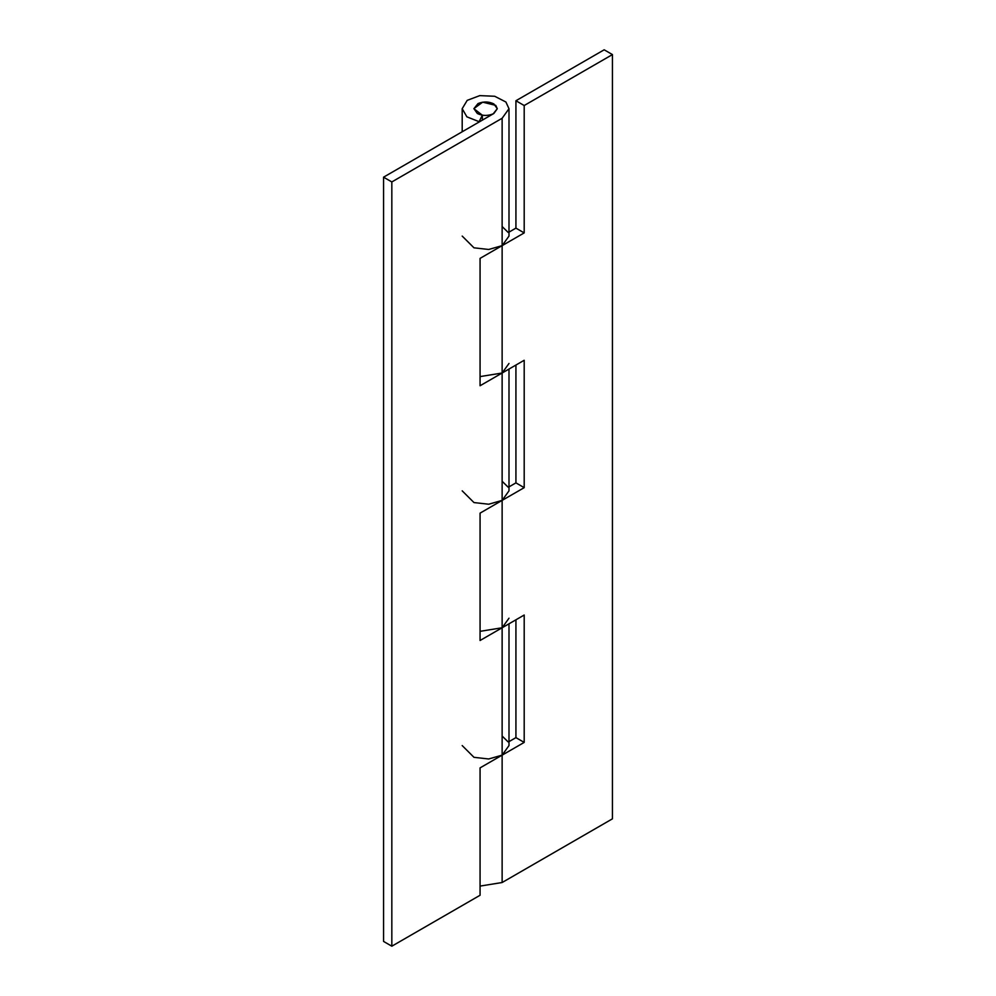 <?xml version="1.0" encoding="UTF-8"?>
<svg xmlns="http://www.w3.org/2000/svg" width="996" height="996" viewBox="0 0 996 996"><rect width="100%" height="100%" fill="white"/><g stroke="black" fill="none" stroke-linecap="round" stroke-linejoin="round"><path stroke-width="1.49" d="M508.993 486.882L515.928 482.873L524.195 487.654L524.195 360.278L480.072 385.751L480.072 258.375L524.195 232.902L524.195 105.526L612.44 54.581L604.174 49.8L515.928 100.745L524.195 105.526M508.993 108.713L505.906 102.015L494.701 96.263L479.748 95.628L467.199 100.359L462.194 108.701L466.9 116.843L479.101 121.686L482.35 115.2L473.884 108.713L477.993 103.572C483.533 101.355 488.824 101.48 493.867 103.933L497.29 108.713L495.747 105.364L482.674 102.165L473.897 108.614L477.321 113.482C482.363 115.947 487.654 116.071 493.194 113.843L497.29 108.713L493.867 113.482L383.56 177.176L391.826 181.944L502.133 118.263L508.993 108.713L508.993 236.089L502.133 245.639L502.133 373.014L508.993 363.465M508.993 741.634L515.928 737.625L524.195 742.406L524.195 615.03L480.072 640.503L480.072 513.127L524.195 487.654M508.993 369.055L508.993 490.841L502.133 500.39L502.133 627.766L508.993 618.205M391.826 181.944L391.826 946.2L480.072 895.255L480.072 767.879L524.195 742.406M508.993 623.807L508.993 745.581L502.133 755.142L502.133 882.518L480.072 886.091M383.56 177.176L383.56 941.419L391.826 946.2M482.35 115.2L482.35 120.13M508.993 232.13L515.928 228.121L515.928 100.745M515.928 228.121L524.195 232.902M508.072 232.342L502.133 226.528M462.194 236.089L473.984 247.817L488.7 249.473L502.133 245.639L502.133 118.263M508.072 487.094L502.133 481.28M462.194 490.841L473.984 502.569L488.7 504.225L502.133 500.39L502.133 373.014L480.072 376.588M515.928 482.873L515.928 365.046M508.072 741.846L502.133 736.032M462.194 745.581L473.984 757.321L488.7 758.977L502.133 755.142L502.133 627.766L480.072 631.34M515.928 737.625L515.928 619.798M502.133 882.518L612.44 818.824L612.44 54.581M462.194 131.771L462.194 108.713"/></g></svg>
